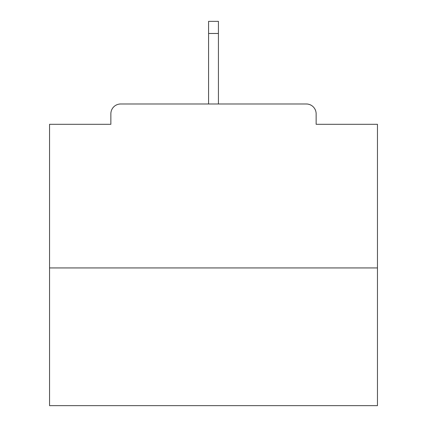 <?xml version="1.0" encoding="UTF-8"?>
<svg xmlns="http://www.w3.org/2000/svg" width="427" height="427" viewBox="0 0 427 427"><rect width="100%" height="100%" fill="white"/><g stroke="black" fill="none" stroke-linecap="round" stroke-linejoin="round"><path stroke-width="0.64" d="M316.135 124.31L316.135 113.817L316.135 124.31L377.452 124.31L377.452 405.65L49.548 405.65L49.548 124.31L110.865 124.31L110.865 113.817L110.865 124.31M377.452 267.932L49.548 267.932M316.135 113.817A9.837 9.837 0 0 0 306.298 103.98L120.702 103.98A9.837 9.837 0 0 0 110.865 113.817M306.298 103.98L255.469 103.98M171.531 103.98L120.702 103.98M218.421 33.482L208.579 33.482L208.579 21.35L218.421 21.35L218.421 103.98M208.579 33.482L208.579 103.98"/></g></svg>
